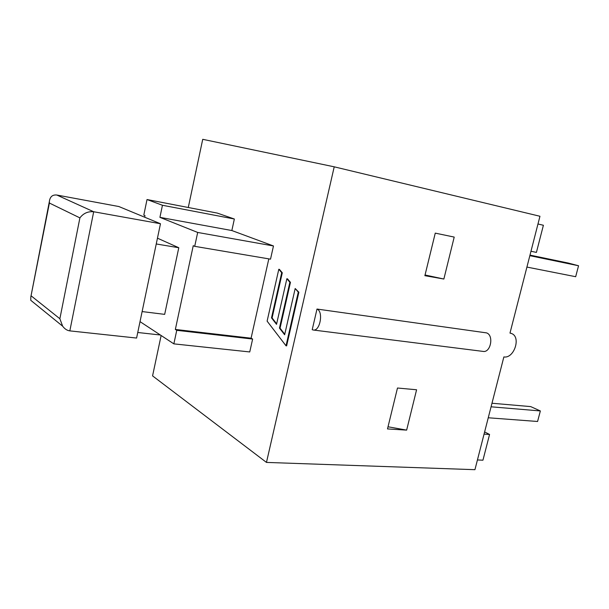 <?xml version="1.0" encoding="UTF-8"?>
<svg xmlns="http://www.w3.org/2000/svg" width="609" height="609" viewBox="0 0 609 609"><rect width="100%" height="100%" fill="white"/><g stroke="black" fill="none" stroke-linecap="round" stroke-linejoin="round"><path stroke-width="0.91" d="M406.645 430.114L387.499 428.926L397.479 388.017L416.586 389.768L406.645 430.114L388.024 426.78M443.87 279.029L424.876 275.679L435.26 233.125L454.207 237.084L443.87 279.029L425.052 274.994M313.27 330.009L483.112 351.408C490.763 352.885 494.051 335.201 486.545 332.887L316.992 309.052L312.219 329.697L313.27 330.009C320.098 331.463 323.668 311.412 316.992 309.052M267.115 321.149L278.8 269.269L281.708 272.687L271.507 317.883L276.532 324.346L286.862 278.739L289.861 282.264L279.455 328.106L284.639 334.775L295.182 288.514L298.273 292.153L286.024 345.805L267.115 321.149M281.708 272.687L282.294 272.779L279.386 269.361L278.8 269.269M282.294 272.779L272.094 317.959L271.507 317.883M272.094 317.959L276.653 323.813M289.861 282.264L290.455 282.355L287.456 278.831L286.862 278.739M290.455 282.355L280.049 328.182L279.455 328.106M280.049 328.182L284.761 334.242M298.273 292.153L298.874 292.236L295.182 288.514M298.874 292.236L286.626 345.874L286.024 345.805M188.28 207.494L202.728 139.316L334.219 166.82L539.955 216.264L509.984 333.085L511.59 333.534C521.304 337.028 514.08 358.815 503.864 356.935L474.936 469.684L266.468 462.414L152.57 375.882L161.134 335.506M334.219 166.82L266.468 462.414M162.451 205.263L159.923 217.352L197.689 232.448L194.713 246.333L270.518 259.16L273.471 245.96L231.846 230.537L234.358 219.012L217.284 213.089L147.02 199.539L162.451 205.263L234.358 219.012M194.713 246.333L193.243 245.701L175.346 329.446L176.755 330.322L173.854 343.864L249.743 351.949L252.636 339.053L251.083 338.201L268.82 258.871M159.923 217.352L231.846 230.537M197.689 232.448L273.471 245.96M137.748 332.491L160.373 335.003M142.125 311.572L164.674 314.366L178.787 247.734L157.457 238.18M156.247 243.973L178.787 247.734M160.471 223.739L118.846 206.527L56.82 195.032C52.458 194.583 49.968 196.753 49.367 201.526L49.398 203.048L79.901 217.885C83.364 213.302 87.955 211.254 93.687 211.749L160.471 223.739L136.591 338.056L69.829 330.877L93.687 211.749L56.82 195.032M144.66 217.2L144.988 215.594L143.808 215.114L147.02 199.539M33.959 302.894L30.77 300.306L30.808 297.017L49.398 203.048M79.901 217.885L59.872 318.743L62.651 326.188C64.706 328.951 67.097 330.512 69.829 330.877M173.854 343.864L140.017 321.628M176.755 330.322L252.636 339.053M175.346 329.446L251.083 338.201M491.067 406.804L540.35 410.946L530.69 406.599L491.981 403.242M488.251 417.774L537.58 421.481L540.35 410.946M526.922 267.077L575.672 276.707L578.55 265.76L568.258 263.05L529.99 255.11M529.845 255.681L578.55 265.76M484.056 434.118L489.567 434.461L484.619 431.941M477.426 459.955L482.945 460.191L489.567 434.461M537.975 223.99L543.395 225.261L536.415 252.4L530.979 251.258M59.872 318.743L31.325 295.989M30.808 297.017L49.367 201.526M62.651 326.188L30.77 300.306M511.004 333.321L510.015 332.956"/></g></svg>
